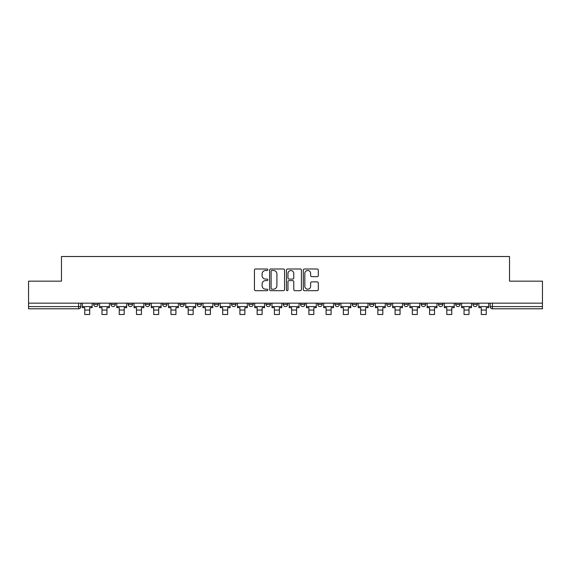 <?xml version="1.0" encoding="UTF-8"?>
<svg xmlns="http://www.w3.org/2000/svg" width="571" height="571" viewBox="0 0 571 571"><rect width="100%" height="100%" fill="white"/><g stroke="black" fill="none" stroke-linecap="round" stroke-linejoin="round"><path stroke-width="0.86" d="M267.82 269.748A0.757 0.757 0 0 0 267.057 268.991L255.53 268.991A1.085 1.085 0 0 0 254.445 270.076L254.445 289.597A1.085 1.085 0 0 0 255.53 290.682L267.057 290.682A0.757 0.757 0 0 0 267.82 289.925A0.757 0.757 0 0 0 267.057 289.169L265.565 289.169A3.469 3.469 0 0 1 262.096 285.693L262.096 284.065A3.469 3.469 0 0 1 265.565 280.597L267.057 280.597A0.757 0.757 0 0 0 267.82 279.833A0.757 0.757 0 0 0 267.057 279.076L265.565 279.076A3.469 3.469 0 0 1 262.096 275.607L262.096 273.98A3.469 3.469 0 0 1 265.565 270.504L267.057 270.504A0.757 0.757 0 0 0 267.82 269.748M455.694 304.372L455.694 303.158L455.694 304.372A2.213 2.213 0 0 0 457.906 306.584A2.213 2.213 0 0 1 455.694 304.372L460.119 304.372A2.213 2.213 0 0 1 457.906 306.584M438.457 304.372L438.457 303.158L438.457 304.372A2.213 2.213 0 0 0 440.662 306.584A2.213 2.213 0 0 1 438.457 304.372L442.875 304.372A2.213 2.213 0 0 1 440.662 306.584M386.731 303.158L386.731 304.372L391.156 304.372A2.213 2.213 0 0 1 388.944 306.584A2.213 2.213 0 0 1 386.731 304.372L386.731 303.158M369.494 303.158L369.494 304.372L373.912 304.372A2.213 2.213 0 0 1 371.7 306.584A2.213 2.213 0 0 1 369.494 304.372L369.494 303.158M283.287 303.158L283.287 304.372L287.713 304.372A2.213 2.213 0 0 1 285.5 306.584A2.213 2.213 0 0 1 283.287 304.372L283.287 303.158M231.569 303.158L231.569 304.372L235.987 304.372A2.213 2.213 0 0 1 233.782 306.584A2.213 2.213 0 0 1 231.569 304.372L231.569 303.158M197.088 303.158L197.088 304.372L201.506 304.372A2.213 2.213 0 0 1 199.3 306.584A2.213 2.213 0 0 1 197.088 304.372L197.088 303.158M179.844 303.158L179.844 304.372L184.269 304.372A2.213 2.213 0 0 1 182.056 306.584A2.213 2.213 0 0 1 179.844 304.372L179.844 303.158M145.362 304.372L145.362 303.158L145.362 304.372A2.213 2.213 0 0 0 147.575 306.584A2.213 2.213 0 0 1 145.362 304.372L149.788 304.372A2.213 2.213 0 0 1 147.575 306.584M110.881 304.372L110.881 303.158L110.881 304.372A2.213 2.213 0 0 0 113.094 306.584A2.213 2.213 0 0 1 110.881 304.372L115.306 304.372A2.213 2.213 0 0 1 113.094 306.584A2.213 2.213 0 0 0 115.306 304.372L115.306 303.158L115.306 304.372M317.205 276.635A1.085 1.085 0 0 0 318.29 275.55L318.29 270.076A1.085 1.085 0 0 0 317.205 268.991L304.4 268.991A1.085 1.085 0 0 0 303.315 270.076L303.315 289.597A1.085 1.085 0 0 0 304.4 290.682L317.205 290.682A1.085 1.085 0 0 0 318.29 289.597L318.29 282.98A1.085 1.085 0 0 0 317.205 281.896L311.723 281.896A1.085 1.085 0 0 0 310.638 282.98L310.638 286.264A2.905 2.905 0 0 1 307.74 289.169A2.905 2.905 0 0 1 304.835 286.264L304.835 273.409A2.905 2.905 0 0 1 307.74 270.504A2.905 2.905 0 0 1 310.638 273.409L310.638 275.55A1.085 1.085 0 0 0 311.723 276.635L317.205 276.635M28.55 303.158L28.55 281.16L61.482 281.16L61.482 256.515L509.518 256.515L509.518 281.16L542.45 281.16L542.45 303.158L28.55 303.158L28.55 306.584L80.825 306.584L80.825 303.158L80.825 306.584A2.213 2.213 0 0 1 78.612 308.79L28.55 308.79L28.55 306.584M284.551 270.076A1.085 1.085 0 0 0 283.466 268.991L270.668 268.991A1.085 1.085 0 0 0 269.583 270.076L269.583 289.597A1.085 1.085 0 0 0 270.668 290.682L283.466 290.682A1.085 1.085 0 0 0 284.551 289.597L284.551 270.076M287.534 268.991L300.332 268.991A1.085 1.085 0 0 1 301.417 270.076L301.417 289.597A1.085 1.085 0 0 1 300.332 290.682L294.857 290.682A1.085 1.085 0 0 1 293.772 289.597L293.772 281.681A1.085 1.085 0 0 0 292.687 280.597L289.054 280.597A1.085 1.085 0 0 0 287.97 281.681L287.97 289.925A0.757 0.757 0 0 1 287.206 290.682A0.757 0.757 0 0 1 286.449 289.925L286.449 270.076A1.085 1.085 0 0 1 287.534 268.991M490.175 303.158L490.175 306.584L542.45 306.584L542.45 308.79L492.388 308.79A2.213 2.213 0 0 1 490.175 306.584L490.175 303.158M542.45 303.158L542.45 306.584M477.356 303.158L477.356 304.372A2.213 2.213 0 0 1 475.143 306.584A2.213 2.213 0 0 1 472.938 304.372A2.213 2.213 0 0 0 475.143 306.584A2.213 2.213 0 0 0 477.356 304.372L472.938 304.372L472.938 303.158M460.119 303.158L460.119 304.372L460.119 303.158M442.875 303.158L442.875 304.372L442.875 303.158M421.212 303.158L421.212 304.372L425.638 304.372L425.638 303.158L425.638 304.372A2.213 2.213 0 0 1 423.425 306.584A2.213 2.213 0 0 1 421.212 304.372A2.213 2.213 0 0 0 423.425 306.584M408.393 304.372L408.393 303.158L408.393 304.372A2.213 2.213 0 0 1 406.181 306.584A2.213 2.213 0 0 1 403.975 304.372L408.393 304.372A2.213 2.213 0 0 1 406.181 306.584M403.975 303.158L403.975 304.372M391.156 303.158L391.156 304.372M373.912 303.158L373.912 304.372M356.675 303.158L356.675 304.372A2.213 2.213 0 0 1 354.463 306.584A2.213 2.213 0 0 1 352.25 304.372L356.675 304.372M352.25 303.158L352.25 304.372M339.431 303.158L339.431 304.372A2.213 2.213 0 0 1 337.218 306.584A2.213 2.213 0 0 1 335.013 304.372L339.431 304.372A2.213 2.213 0 0 1 337.218 306.584M335.013 303.158L335.013 304.372M322.194 303.158L322.194 304.372A2.213 2.213 0 0 1 319.981 306.584A2.213 2.213 0 0 1 317.769 304.372L322.194 304.372M317.769 303.158L317.769 304.372M304.95 303.158L304.95 304.372A2.213 2.213 0 0 1 302.737 306.584A2.213 2.213 0 0 1 300.532 304.372A2.213 2.213 0 0 0 302.737 306.584M300.532 303.158L300.532 304.372L304.95 304.372M287.713 303.158L287.713 304.372A2.213 2.213 0 0 1 285.5 306.584M270.468 303.158L270.468 304.372A2.213 2.213 0 0 1 268.263 306.584A2.213 2.213 0 0 1 266.05 304.372L270.468 304.372M266.05 303.158L266.05 304.372M253.231 303.158L253.231 304.372A2.213 2.213 0 0 1 251.019 306.584A2.213 2.213 0 0 1 248.806 304.372L253.231 304.372L253.231 303.158M248.806 303.158L248.806 304.372M235.987 303.158L235.987 304.372M218.75 303.158L218.75 304.372A2.213 2.213 0 0 1 216.537 306.584A2.213 2.213 0 0 1 214.325 304.372L218.75 304.372L218.75 303.158M214.325 303.158L214.325 304.372M201.506 304.372L201.506 303.158L201.506 304.372A2.213 2.213 0 0 1 199.3 306.584M184.269 304.372L184.269 303.158L184.269 304.372A2.213 2.213 0 0 1 182.056 306.584M167.025 303.158L167.025 304.372A2.213 2.213 0 0 1 164.819 306.584A2.213 2.213 0 0 1 162.607 304.372A2.213 2.213 0 0 0 164.819 306.584A2.213 2.213 0 0 0 167.025 304.372L167.025 303.158M162.607 303.158L162.607 304.372L167.025 304.372M149.788 303.158L149.788 304.372M132.543 303.158L132.543 304.372A2.213 2.213 0 0 1 130.338 306.584A2.213 2.213 0 0 1 128.125 304.372L132.543 304.372M128.125 303.158L128.125 304.372M98.062 303.158L98.062 304.372A2.213 2.213 0 0 1 95.857 306.584A2.213 2.213 0 0 1 93.644 304.372A2.213 2.213 0 0 0 95.857 306.584A2.213 2.213 0 0 0 98.062 304.372L98.062 303.158M93.644 303.158L93.644 304.372L98.062 304.372M78.612 303.158L78.612 308.79A2.213 2.213 0 0 0 80.825 306.584M271.86 270.504A0.757 0.757 0 0 0 271.097 271.268L271.097 288.405A0.757 0.757 0 0 0 271.86 289.169L273.43 289.169A3.469 3.469 0 0 0 276.906 285.693L276.906 273.98A3.469 3.469 0 0 0 273.43 270.504L271.86 270.504M293.772 273.466A2.905 2.905 0 0 0 290.867 270.561A2.905 2.905 0 0 0 287.97 273.466L287.97 277.991A1.085 1.085 0 0 0 289.054 279.076L292.687 279.076A1.085 1.085 0 0 0 293.772 277.991L293.772 273.466M82.317 306.584L92.152 306.584L92.152 307.683L89.718 307.683L89.718 314.485L84.751 314.485L84.751 307.683L82.317 307.683L82.317 303.158M92.152 306.584L92.152 303.158M99.554 306.584L109.389 306.584L109.389 307.683L106.963 307.683L106.963 314.485L101.988 314.485L101.988 307.683L99.554 307.683L99.554 303.158M109.389 306.584L109.389 303.158M116.798 306.584L126.634 306.584L126.634 307.683L124.2 307.683L124.2 314.485L119.232 314.485L119.232 307.683L116.798 307.683L116.798 303.158M126.634 306.584L126.634 303.158M134.035 306.584L143.871 306.584L143.871 307.683L141.444 307.683L141.444 314.485L136.469 314.485L136.469 307.683L134.035 307.683L134.035 303.158M143.871 306.584L143.871 303.158M151.279 306.584L161.115 306.584L161.115 307.683L158.681 307.683L158.681 314.485L153.706 314.485L153.706 307.683L151.279 307.683L151.279 303.158M161.115 306.584L161.115 303.158M168.516 306.584L178.352 306.584L178.352 307.683L175.925 307.683L175.925 314.485L170.95 314.485L170.95 307.683L168.516 307.683L168.516 303.158M178.352 306.584L178.352 303.158M185.761 306.584L195.596 306.584L195.596 307.683L193.162 307.683L193.162 314.485L188.187 314.485L188.187 307.683L185.761 307.683L185.761 303.158M195.596 306.584L195.596 303.158M202.998 306.584L212.833 306.584L212.833 307.683L210.406 307.683L210.406 314.485L205.432 314.485L205.432 307.683L202.998 307.683L202.998 303.158M212.833 306.584L212.833 303.158M220.242 306.584L230.077 306.584L230.077 307.683L227.643 307.683L227.643 314.485L222.669 314.485L222.669 307.683L220.242 307.683L220.242 303.158M230.077 306.584L230.077 303.158M237.479 306.584L247.314 306.584L247.314 307.683L244.888 307.683L244.888 314.485L239.913 314.485L239.913 307.683L237.479 307.683L237.479 303.158M247.314 306.584L247.314 303.158M254.723 306.584L264.559 306.584L264.559 307.683L262.125 307.683L262.125 314.485L257.15 314.485L257.15 307.683L254.723 307.683L254.723 303.158M264.559 306.584L264.559 303.158M271.96 306.584L281.796 306.584L281.796 307.683L279.369 307.683L279.369 314.485L274.394 314.485L274.394 307.683L271.96 307.683L271.96 303.158M281.796 306.584L281.796 303.158M289.204 306.584L299.04 306.584L299.04 307.683L296.606 307.683L296.606 314.485L291.631 314.485L291.631 307.683L289.204 307.683L289.204 303.158M299.04 306.584L299.04 303.158M306.441 306.584L316.277 306.584L316.277 307.683L313.85 307.683L313.85 314.485L308.875 314.485L308.875 307.683L306.441 307.683L306.441 303.158M316.277 306.584L316.277 303.158M323.686 306.584L333.521 306.584L333.521 307.683L331.087 307.683L331.087 314.485L326.112 314.485L326.112 307.683L323.686 307.683L323.686 303.158M333.521 306.584L333.521 303.158M340.923 306.584L350.758 306.584L350.758 307.683L348.331 307.683L348.331 314.485L343.357 314.485L343.357 307.683L340.923 307.683L340.923 303.158M350.758 306.584L350.758 303.158M358.167 306.584L368.002 306.584L368.002 307.683L365.568 307.683L365.568 314.485L360.594 314.485L360.594 307.683L358.167 307.683L358.167 303.158M368.002 306.584L368.002 303.158M375.404 306.584L385.239 306.584L385.239 307.683L382.813 307.683L382.813 314.485L377.838 314.485L377.838 307.683L375.404 307.683L375.404 303.158M385.239 306.584L385.239 303.158M392.648 306.584L402.484 306.584L402.484 307.683L400.05 307.683L400.05 314.485L395.075 314.485L395.075 307.683L392.648 307.683L392.648 303.158M402.484 306.584L402.484 303.158M409.885 306.584L419.721 306.584L419.721 307.683L417.294 307.683L417.294 314.485L412.319 314.485L412.319 307.683L409.885 307.683L409.885 303.158M419.721 306.584L419.721 303.158M427.129 306.584L436.965 306.584L436.965 307.683L434.531 307.683L434.531 314.485L429.556 314.485L429.556 307.683L427.129 307.683L427.129 303.158M436.965 306.584L436.965 303.158M444.366 306.584L454.202 306.584L454.202 307.683L451.768 307.683L451.768 314.485L446.8 314.485L446.8 307.683L444.366 307.683L444.366 303.158M454.202 306.584L454.202 303.158M461.611 306.584L471.446 306.584L471.446 307.683L469.012 307.683L469.012 314.485L464.037 314.485L464.037 307.683L461.611 307.683L461.611 303.158M471.446 306.584L471.446 303.158M478.848 306.584L488.683 306.584L488.683 307.683L486.249 307.683L486.249 314.485L481.282 314.485L481.282 307.683L478.848 307.683L478.848 303.158M488.683 306.584L488.683 303.158M492.388 303.158L492.388 308.79M84.751 310.06L89.718 310.06M101.988 310.06L106.963 310.06M119.232 310.06L124.2 310.06M136.469 310.06L141.444 310.06M153.706 310.06L158.681 310.06M170.95 310.06L175.925 310.06M188.187 310.06L193.162 310.06M205.432 310.06L210.406 310.06M222.669 310.06L227.643 310.06M239.913 310.06L244.888 310.06M257.15 310.06L262.125 310.06M274.394 310.06L279.369 310.06M291.631 310.06L296.606 310.06M308.875 310.06L313.85 310.06M326.112 310.06L331.087 310.06M343.357 310.06L348.331 310.06M360.594 310.06L365.568 310.06M377.838 310.06L382.813 310.06M395.075 310.06L400.05 310.06M412.319 310.06L417.294 310.06M429.556 310.06L434.531 310.06M446.8 310.06L451.768 310.06M464.037 310.06L469.012 310.06M481.282 310.06L486.249 310.06"/></g></svg>
